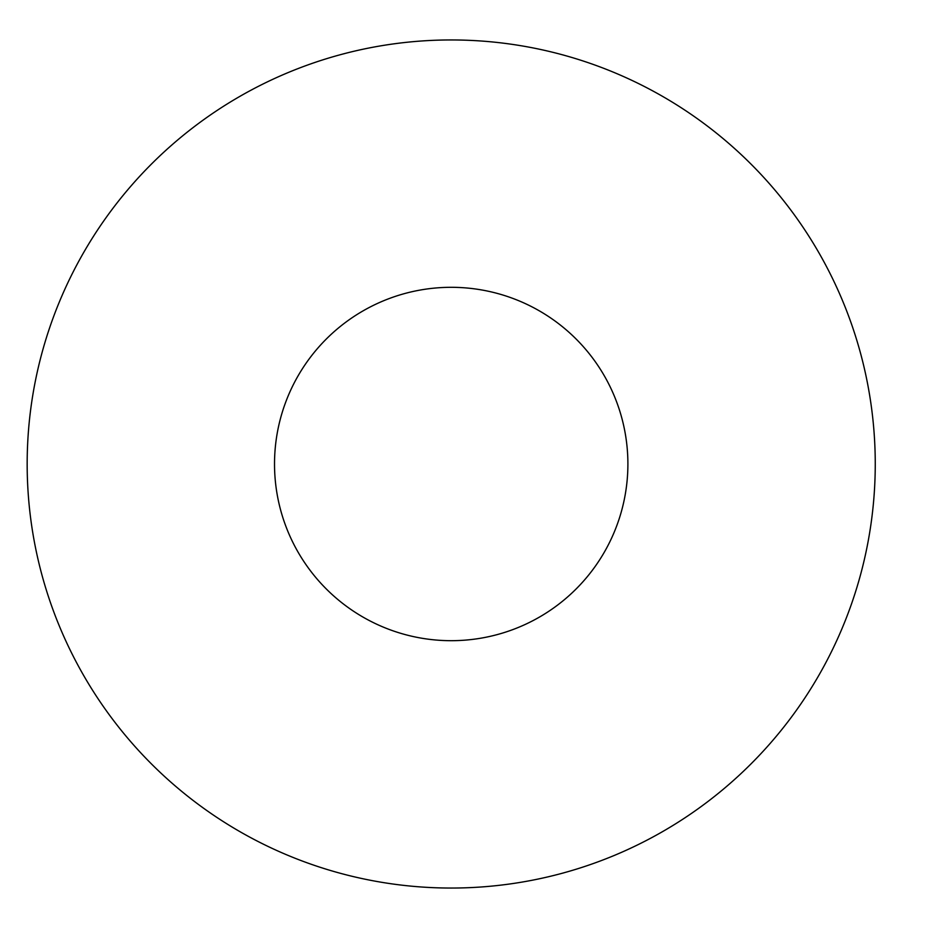 <?xml version="1.0" encoding="UTF-8"?>
<svg xmlns="http://www.w3.org/2000/svg" width="928" height="928" viewBox="0 0 928 928"><rect width="100%" height="100%" fill="white"/><g stroke="black" fill="none" stroke-linecap="round" stroke-linejoin="round"><path stroke-width="1.39" d="M627.896 464A176.68 176.68 0 0 1 362.871 617.016A176.68 176.68 0 0 1 362.871 310.984A176.68 176.68 0 0 1 627.896 464M875.255 464A424.038 424.038 0 0 1 239.192 831.233A424.038 424.038 0 0 1 239.192 96.767A424.038 424.038 0 0 1 875.255 464"/></g></svg>

